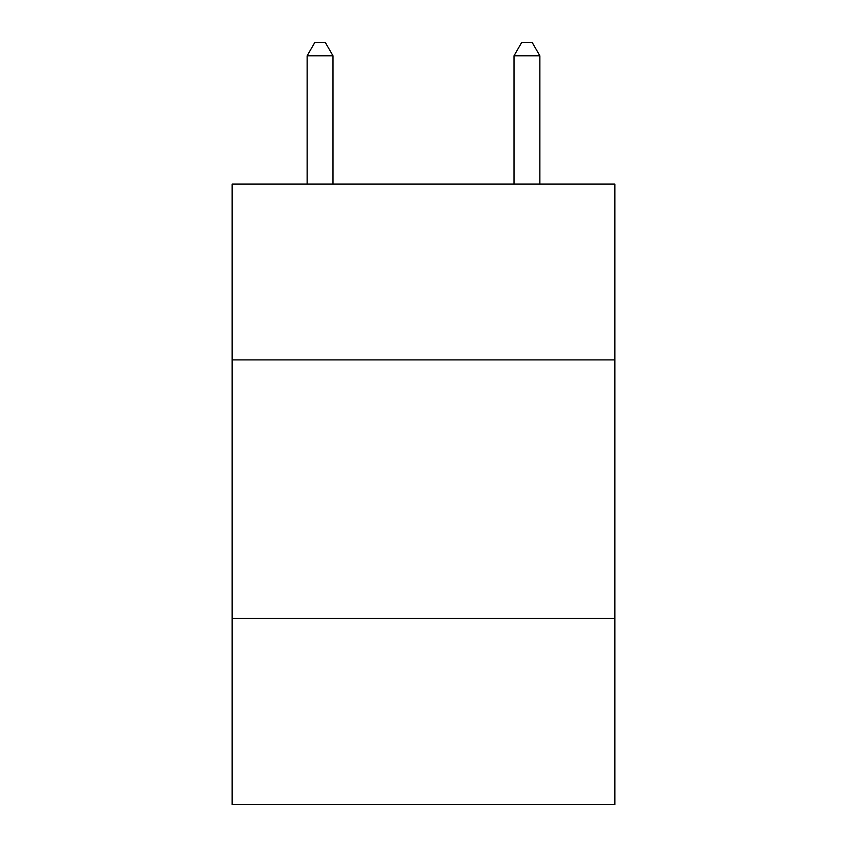 <?xml version="1.0" encoding="UTF-8"?>
<svg xmlns="http://www.w3.org/2000/svg" width="847" height="847" viewBox="0 0 847 847"><rect width="100%" height="100%" fill="white"/><g stroke="black" fill="none" stroke-linecap="round" stroke-linejoin="round"><path stroke-width="1.27" d="M614.848 359.89L614.848 184.053L232.152 184.053L232.152 359.89L614.848 359.89L614.848 804.65L232.152 804.65L232.152 359.89M614.848 618.469L232.152 618.469M332.998 184.053L332.998 55.796L307.133 55.796L307.133 184.053M307.133 55.796L314.893 42.35L325.237 42.35L332.998 55.796M539.867 184.053L539.867 55.796L514.002 55.796L514.002 184.053M514.002 55.796L521.763 42.35L532.107 42.35L539.867 55.796"/></g></svg>
